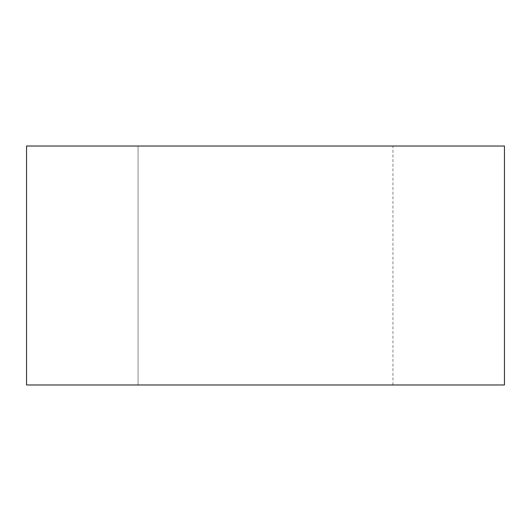 <?xml version="1.0" encoding="UTF-8"?>
<svg xmlns="http://www.w3.org/2000/svg" width="531" height="531" viewBox="0 0 531 531"><rect width="100%" height="100%" fill="white"/><g stroke="black" fill="none" stroke-linecap="round" stroke-linejoin="round"><path stroke-width="0.4" stroke-dasharray="2.65 1.99" d="M138.06 384.975L392.94 384.975L138.06 384.975L138.06 146.025L392.94 146.025L138.06 146.025L138.06 384.975L392.94 384.975L138.06 384.975M504.45 384.975L26.55 384.975L504.45 384.975M26.55 146.025L504.45 146.025L26.55 146.025M138.06 146.025L392.94 146.025L138.06 146.025M392.94 384.975L392.94 146.025"/><path stroke-width="0.8" d="M26.55 384.975L504.45 384.975L26.55 384.975L26.55 146.025L26.55 384.975M504.45 146.025L26.55 146.025L504.45 146.025L504.45 384.975"/></g></svg>
